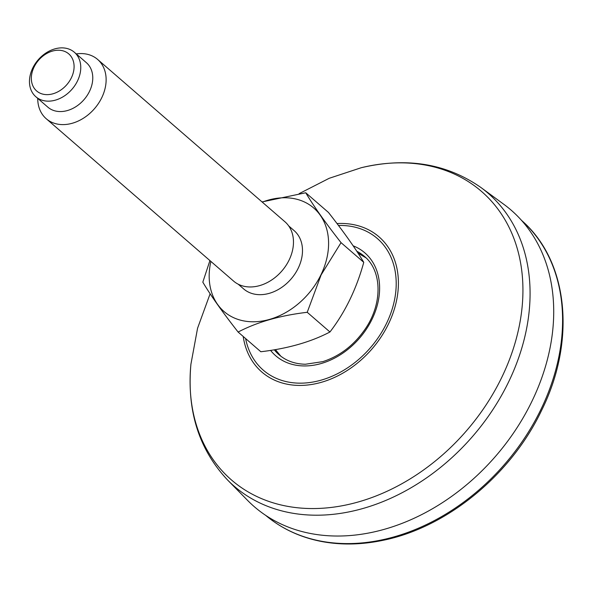 <?xml version="1.0" encoding="UTF-8"?>
<svg xmlns="http://www.w3.org/2000/svg" width="592" height="592" viewBox="0 0 592 592"><rect width="100%" height="100%" fill="white"/><g stroke="black" fill="none" stroke-linecap="round" stroke-linejoin="round"><path stroke-width="0.89" d="M358.049 253.169A65.194 49.647 130.9 0 1 361.298 254.752M277.056 351.959A65.194 49.647 130.9 0 1 275.428 349.606L280.786 356.169M480.926 187.509L503.984 204.432A196.159 149.384 130.9 0 1 495.6 456.247A196.159 149.384 130.9 0 1 247.537 500.344L227.506 479.934A193.843 147.623 -49.1 0 0 508.476 382.203A193.843 147.623 -49.1 0 0 480.926 187.509C446.686 163.584 406.785 156.991 361.224 167.728A190.905 145.38 130.9 0 1 501.661 377.592A190.905 145.38 130.9 0 1 306.382 508.424A190.905 145.38 130.9 0 1 190.913 364.258L197.565 328.242L210.123 293.765M32.738 68.058A29.422 22.407 -49.1 0 0 35.846 96.748A29.422 22.407 -49.1 0 0 77.485 80.971A29.422 22.407 -49.1 0 0 74.385 52.281A29.422 22.407 -49.1 0 0 32.738 68.058M34.07 67.051A24.516 18.67 -49.1 0 0 52.977 93.78A24.516 18.67 -49.1 0 0 71.092 56.469A24.516 18.67 -49.1 0 0 34.07 67.051M37.725 98.376A39.235 29.874 -49.1 0 0 46.235 118.733A39.235 29.874 -49.1 0 0 101.757 97.695A39.235 29.874 -49.1 0 0 97.621 59.437A39.235 29.874 -49.1 0 0 76.264 53.909M74.385 52.281L86.388 62.685A29.422 22.407 130.9 0 1 89.496 91.375A29.422 22.407 130.9 0 1 47.848 107.159L35.846 96.748M238.117 332.053C257.157 322.063 280.201 315.477 307.226 312.295L329.951 331.986C310.904 341.976 287.867 348.562 260.835 351.744L238.117 332.053C222.385 311.977 210.619 295.349 202.819 282.169L209.916 260.576M305.746 192.77C313.597 206.016 325.363 222.644 341.044 242.653L363.762 262.345C355.918 249.099 344.152 232.471 328.471 212.461L305.746 192.77L262.041 201.931M341.044 242.653L321.13 274.873L307.226 312.295M363.762 262.345C356.458 288.926 345.188 312.139 329.951 331.986M262.271 202.124A68.487 52.155 130.9 0 1 318.651 213.105A68.487 52.155 130.9 0 1 320.96 274.792A68.487 52.155 130.9 0 1 246.982 321.412A68.487 52.155 130.9 0 1 210.885 261.42M288.696 225.922L294.135 230.628A38.554 29.363 130.9 0 1 298.198 268.228A38.554 29.363 130.9 0 1 243.63 288.903L238.199 284.197M97.621 59.437L284.967 221.793A39.235 29.874 130.9 0 1 289.103 260.051A39.235 29.874 130.9 0 1 233.581 281.089L46.235 118.733M337.011 223.554A89.451 68.117 130.9 0 1 388.441 324.061A89.451 68.117 130.9 0 1 306.027 385.163A89.451 68.117 130.9 0 1 243.201 336.456M245.613 338.55A87.091 66.326 -49.1 0 0 307.862 382.758A87.091 66.326 -49.1 0 0 386.502 323.424A87.091 66.326 -49.1 0 0 338.469 225.478M358.019 253.124A65.127 49.595 130.9 0 1 365.989 257.831M280.771 356.162A65.127 49.595 130.9 0 1 275.406 349.613M356.784 251.23A65.127 49.595 130.9 0 1 364.376 256.343C382.032 270.677 382.906 303.518 365.049 329.248C353.875 345.336 339.793 356.132 322.803 361.638L305.405 364.243C294.934 364.013 286.158 360.861 279.076 354.778A65.127 49.595 130.9 0 1 274.288 349.798M353.165 245.828A68.065 51.837 130.9 0 1 362.052 335.124A68.065 51.837 130.9 0 1 270.581 350.39M521.367 220.194L522.514 221.245A195.264 148.696 130.9 0 1 540.829 409.62A195.264 148.696 130.9 0 1 266.814 516.305L265.608 515.314M227.506 479.934C198.956 449.439 186.761 410.885 190.913 364.258M365.997 257.838L358.056 253.176M361.224 167.728L329.204 178.296L299.123 193.658M522.514 221.245C568.586 262.012 576.127 341.236 541.473 410.648C510.94 474.88 447.123 527.294 383.409 540.23C361.616 544.847 340.755 545.225 320.834 541.354C300.277 537.262 282.273 528.915 266.814 516.305"/></g></svg>
